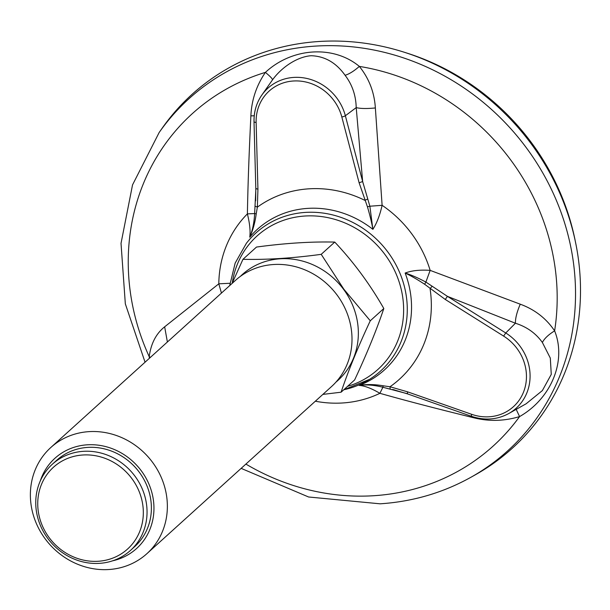 <?xml version="1.0" encoding="UTF-8"?>
<svg xmlns="http://www.w3.org/2000/svg" width="610" height="610" viewBox="0 0 610 610"><rect width="100%" height="100%" fill="white"/><g stroke="black" fill="none" stroke-linecap="round" stroke-linejoin="round"><path stroke-width="0.91" d="M149.412 358.268L149.206 356.644C150.96 343.582 156.107 333.632 164.654 326.808L218.807 283.818L229.978 283.269M255.651 200.827L255.819 188.505L257.931 189.214L257.359 207.148L256.223 213.881C255.064 222.513 252.914 230.275 249.757 237.176C250.565 231.22 249.772 223.451 247.393 213.881C248.003 180.491 249.185 151.364 250.878 115.877C251.587 100.063 256.429 85.568 265.403 72.376C292.175 47.534 333.479 44.919 359.343 66.406C369.012 78.4 374.349 92.255 375.363 107.955L382.112 205.311C379.893 215.185 376.82 223.191 372.878 229.345C371.757 222.871 369.95 215.36 367.441 206.805L359.115 182.779L362.653 181.551L369.873 206.218L382.112 205.311A113.025 103.967 47.9 0 1 430.157 270.375L520.261 304.192C534.802 309.544 546.255 318.435 554.62 330.856C566.743 360.83 551.326 398.521 519.575 416.584C504.249 421.182 488.999 421.586 473.825 417.797C439.726 409.409 411.788 402.295 379.893 393.32C371.581 388.417 364.688 385.779 359.214 385.406C366.389 384.17 374.365 384.292 383.149 385.779L389.988 386.763L407.533 391.818L407.427 393.839M407.533 391.818L471.644 414.304A45.582 41.922 47.9 0 0 523.38 392.459A45.582 41.922 47.9 0 0 503.616 336.095L505.759 332.976A48.548 44.66 47.9 0 1 508.74 413.549L526.102 403.797L542.359 390.591L551.272 374.38L550.304 358.07L542.374 342.477C535.816 333.266 526.826 326.853 515.419 323.231L505.759 332.976L447.427 296.353L445.285 299.472L424.644 284.268C417.377 279.471 410.873 275.735 405.139 273.044C411.796 270.55 420.13 269.666 430.157 270.375L425.887 282.079L447.427 296.353L515.419 323.231C515.297 318.359 516.914 312.007 520.261 304.192M475.564 474.671A238.647 219.508 -132.1 0 0 514.947 123.982A238.647 219.508 -132.1 0 0 162.085 128.329L159.149 132.523A237.481 218.441 47.9 0 1 510.296 128.191A237.481 218.441 47.9 0 1 471.095 477.172L475.564 474.671M375.363 107.955C366.854 108.786 360.464 108.671 356.209 107.619C355.897 95.373 352.191 84.592 345.077 75.282C336.133 62.7 324.833 56.189 311.176 55.723C297.421 56.692 281.667 67.146 272.487 79.895L271.503 81.275M272.502 79.872L272.487 79.895C272.693 78.987 270.337 76.479 265.403 72.376A224.167 206.195 47.9 0 0 149.206 356.644L150.426 357.353M356.209 107.619L362.653 181.551L345.359 115.748L356.209 107.619M167.384 342.004L164.654 326.808M367.441 206.805L369.866 206.218L372.878 229.345A94.771 87.169 47.9 0 0 249.757 237.176C252.532 230.496 254.156 222.619 254.644 213.546L247.393 213.881A113.025 103.967 47.9 0 0 218.807 283.818L221.438 293.075M407.327 393.709L382.897 387.251L379.893 393.32A113.025 103.967 47.9 0 1 342.622 402.974A113.025 103.967 47.9 0 1 315.339 401.212M473.825 417.797L474.061 417.149M245.883 464.08A224.167 206.195 47.9 0 0 373.808 495.716A224.167 206.195 47.9 0 0 519.575 416.584L516.197 409.363M383.149 385.779L382.897 387.243C374.22 385.04 366.328 384.43 359.214 385.406A94.771 87.169 47.9 0 0 405.139 273.044C410.98 274.805 417.896 277.817 425.887 282.079L424.644 284.268M345.077 75.282C349.118 74.123 353.876 71.164 359.343 66.406A224.167 206.195 47.9 0 1 554.62 330.856C548.451 334.676 544.372 338.55 542.374 342.477M256.223 213.881L254.644 213.546L255.887 188.65M254.233 115.763L250.878 115.877M390.156 388.875L389.988 386.763A111.744 102.785 47.9 0 0 430.073 288.713L432.132 286.189M367.784 199.043L364.803 200.316A111.744 102.785 47.9 0 0 257.359 207.148L255.27 206.203M47.748 538.378A58.171 53.505 -132.1 0 0 130.441 550.464A58.171 53.505 -132.1 0 0 135.054 476.303A58.171 53.505 -132.1 0 0 52.369 464.21A58.171 53.505 -132.1 0 0 47.748 538.378M49.12 537.57A55.19 50.76 -132.1 0 0 139.606 531.813A55.19 50.76 -132.1 0 0 82.876 454.991A55.19 50.76 -132.1 0 0 49.12 537.57M45.14 538.783A71.591 65.849 -132.1 0 0 146.911 553.666A71.591 65.849 -132.1 0 0 152.591 462.38A71.591 65.849 -132.1 0 0 50.821 447.504A71.591 65.849 -132.1 0 0 45.14 538.783M112.598 560.819A60.855 55.975 -132.1 0 0 137.242 465.849A60.855 55.975 -132.1 0 0 40.291 480.932M50.821 447.504L235.475 280.371A71.591 65.849 47.9 0 1 337.238 295.255A71.591 65.849 47.9 0 1 331.558 386.534L146.911 553.666M341.074 392.207C348.34 370.674 358.07 346.869 370.27 320.784L383.82 308.523C376.553 330.056 366.823 353.861 354.623 379.946L341.074 392.207L322.865 394.403M242.948 259.319C266.661 259.868 292.747 258.205 321.211 254.339L334.753 242.078C311.047 241.529 284.954 243.192 256.497 247.058L242.948 259.319L232.082 283.437M321.211 254.339L343.88 289.247L370.27 320.784M334.753 242.078C353.51 261.957 369.866 284.108 383.82 308.523M240.294 276.444A71.332 65.613 47.9 0 1 343.643 289.422A71.332 65.613 47.9 0 1 335.95 382.127M52.369 464.21L56.707 460.283A58.171 53.505 47.9 0 1 139.393 472.376A58.171 53.505 47.9 0 1 134.779 546.537L130.441 550.464M405.269 52.574A233.272 214.575 47.9 0 1 575.1 240.21M229.703 285.594L235.155 263.108L246.379 243.298A93.01 85.552 47.9 0 1 381.73 244.557A93.01 85.552 47.9 0 1 369.538 379.359A93.01 85.552 47.9 0 1 343.758 389.775M232.265 283.025A90.028 82.815 47.9 0 1 315.599 216.009A90.028 82.815 47.9 0 1 402.097 293.486A90.028 82.815 47.9 0 1 347.578 386.321M255.819 188.513L254.012 121.725A2.981 0.801 -1.6 0 1 254.073 121.558A48.548 44.66 47.9 0 1 261.827 95.084A48.548 44.66 47.9 0 1 307.981 78.72A48.548 44.66 47.9 0 1 345.359 115.748A2.981 0.572 165.3 0 1 341.821 116.983A45.582 41.922 47.9 0 0 293.395 81A45.582 41.922 47.9 0 0 256.124 122.435L257.931 189.214M359.115 182.779L341.821 116.983M503.616 336.095L445.285 299.472M471.705 416.287A2.981 0.595 -70.7 0 1 471.522 416.333A2.981 0.595 -70.7 0 1 471.644 414.304M271.816 80.833L261.827 95.084C256.421 102.945 253.813 111.828 254.012 121.725A2.981 0.801 -1.6 0 0 256.124 122.435M369.538 379.359L343.72 389.813M159.149 132.523L132.53 184.891L121.024 243.367L125.332 303.856L145.058 362.21M241.148 468.366L308.584 496.99L380.114 503.814C412.772 501.664 443.096 492.781 471.095 477.172M393.778 389.744L394.441 389.912M392.695 389.477L407.419 393.846L471.522 416.333C484.706 420.717 497.104 419.794 508.74 413.549"/></g></svg>
